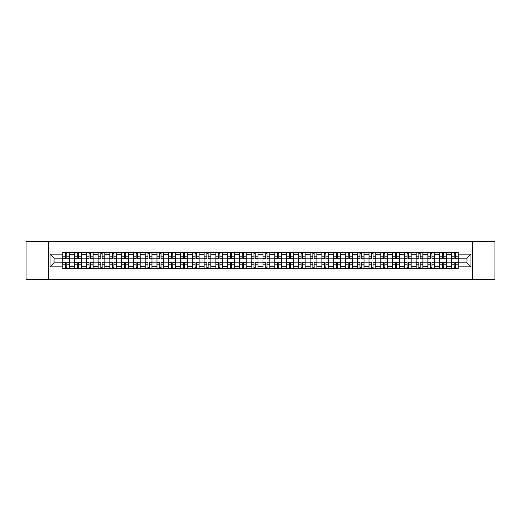 <?xml version="1.0" encoding="UTF-8"?>
<svg xmlns="http://www.w3.org/2000/svg" width="521" height="521" viewBox="0 0 521 521"><rect width="100%" height="100%" fill="white"/><g stroke="black" fill="none" stroke-linecap="round" stroke-linejoin="round"><path stroke-width="0.78" d="M472.449 279.38L494.95 279.38L494.95 241.62L26.05 241.62L26.05 279.38L472.449 279.38L472.449 241.62M74.523 268.615L74.523 254.684L69.54 254.684L69.54 268.615M69.54 254.684L69.54 252.385M74.523 254.684L74.523 252.385M81.322 252.385L81.322 268.615M86.304 268.615L86.304 252.385M93.103 252.385L93.103 268.615M98.085 268.615L98.085 252.385M104.877 252.385L104.877 268.615M109.866 268.615L109.866 252.385M116.658 252.385L116.658 268.615M121.64 268.615L121.64 252.385M128.44 252.385L128.44 268.615M133.422 268.615L133.422 252.385M140.214 252.385L140.214 268.615M145.203 268.615L145.203 252.385M151.995 252.385L151.995 268.615M156.977 268.615L156.977 252.385M163.776 252.385L163.776 268.615M168.758 268.615L168.758 252.385M175.557 252.385L175.557 268.615M180.54 268.615L180.54 252.385M187.332 252.385L187.332 268.615M192.314 268.615L192.314 252.385M199.113 252.385L199.113 268.615M204.095 268.615L204.095 252.385M210.894 252.385L210.894 268.615M215.876 268.615L215.876 252.385M222.669 252.385L222.669 268.615M227.657 268.615L227.657 252.385M234.45 252.385L234.45 268.615M239.432 268.615L239.432 252.385M246.231 252.385L246.231 268.615M251.213 268.615L251.213 252.385M258.006 252.385L258.006 268.615M262.994 268.615L262.994 252.385M269.787 252.385L269.787 268.615M274.769 268.615L274.769 252.385M281.568 252.385L281.568 268.615M286.55 268.615L286.55 252.385M293.343 252.385L293.343 268.615M298.331 268.615L298.331 252.385M305.124 252.385L305.124 268.615M310.106 268.615L310.106 252.385M316.905 252.385L316.905 268.615M321.887 268.615L321.887 252.385M328.686 252.385L328.686 268.615M333.668 268.615L333.668 252.385M340.46 252.385L340.46 268.615M345.443 268.615L345.443 252.385M352.242 252.385L352.242 268.615M357.224 268.615L357.224 252.385M364.023 252.385L364.023 268.615M369.005 268.615L369.005 252.385M375.797 252.385L375.797 268.615M380.786 268.615L380.786 252.385M387.578 252.385L387.578 268.615M392.56 268.615L392.56 252.385M399.36 252.385L399.36 268.615M404.342 268.615L404.342 252.385M411.134 252.385L411.134 268.615M416.123 268.615L416.123 252.385M422.915 252.385L422.915 268.615M427.897 268.615L427.897 252.385M434.696 252.385L434.696 268.615M439.678 268.615L439.678 252.385M446.477 252.385L446.477 268.615M451.46 268.615L451.46 252.385M451.46 262.838L446.477 262.838M439.678 262.838L434.696 262.838M427.897 262.838L422.915 262.838M416.123 262.838L411.134 262.838M404.342 262.838L399.36 262.838M392.56 262.838L387.578 262.838M380.786 262.838L375.797 262.838M369.005 262.838L364.023 262.838M357.224 262.838L352.242 262.838M345.443 262.838L340.46 262.838M333.668 262.838L328.686 262.838M321.887 262.838L316.905 262.838M310.106 262.838L305.124 262.838M298.331 262.838L293.343 262.838M286.55 262.838L281.568 262.838M274.769 262.838L269.787 262.838M262.994 262.838L258.006 262.838M251.213 262.838L246.231 262.838M239.432 262.838L234.45 262.838M227.657 262.838L222.669 262.838M215.876 262.838L210.894 262.838M204.095 262.838L199.113 262.838M192.314 262.838L187.332 262.838M180.54 262.838L175.557 262.838M168.758 262.838L163.776 262.838M156.977 262.838L151.995 262.838M145.203 262.838L140.214 262.838M133.422 262.838L128.44 262.838M121.64 262.838L116.658 262.838M109.866 262.838L104.877 262.838M98.085 262.838L93.103 262.838M86.304 262.838L81.322 262.838M74.523 262.838L69.54 262.838M451.46 258.162L446.477 258.162M439.678 258.162L434.696 258.162M427.897 258.162L422.915 258.162M416.123 258.162L411.134 258.162M404.342 258.162L399.36 258.162M392.56 258.162L387.578 258.162M380.786 258.162L375.797 258.162M369.005 258.162L364.023 258.162M357.224 258.162L352.242 258.162M345.443 258.162L340.46 258.162M333.668 258.162L328.686 258.162M321.887 258.162L316.905 258.162M310.106 258.162L305.124 258.162M298.331 258.162L293.343 258.162M286.55 258.162L281.568 258.162M274.769 258.162L269.787 258.162M262.994 258.162L258.006 258.162M251.213 258.162L246.231 258.162M239.432 258.162L234.45 258.162M227.657 258.162L222.669 258.162M215.876 258.162L210.894 258.162M204.095 258.162L199.113 258.162M192.314 258.162L187.332 258.162M180.54 258.162L175.557 258.162M168.758 258.162L163.776 258.162M156.977 258.162L151.995 258.162M145.203 258.162L140.214 258.162M133.422 258.162L128.44 258.162M121.64 258.162L116.658 258.162M109.866 258.162L104.877 258.162M98.085 258.162L93.103 258.162M86.304 258.162L81.322 258.162M74.523 258.162L69.54 258.162M54.06 262.838L62.748 262.838L62.748 258.162L54.06 258.162L54.06 262.838L50.062 266.843L50.062 254.157L62.748 254.157L62.748 258.162M458.252 258.162L458.252 262.838L466.94 262.838L466.94 258.162L458.252 258.162L458.252 252.385L62.748 252.385L62.748 254.157M458.252 254.157L470.938 254.157L470.938 266.843L458.252 266.843L458.252 262.838M62.748 262.838L62.748 268.615L458.252 268.615L458.252 266.843M62.748 266.843L50.062 266.843M48.551 279.38L48.551 241.62M66.786 267.481L65.503 267.481M65.503 253.519L66.786 253.519M78.567 267.481L77.284 267.481M77.284 253.519L78.567 253.519M90.341 267.481L89.058 267.481M89.058 253.519L90.341 253.519M102.123 267.481L100.84 267.481M100.84 253.519L102.123 253.519M113.904 267.481L112.621 267.481M112.621 253.519L113.904 253.519M125.685 267.481L124.395 267.481M124.395 253.519L125.685 253.519M137.459 267.481L136.176 267.481M136.176 253.519L137.459 253.519M149.24 267.481L147.957 267.481M147.957 253.519L149.24 253.519M161.022 267.481L159.739 267.481M159.739 253.519L161.022 253.519M172.796 267.481L171.513 267.481M171.513 253.519L172.796 253.519M184.577 267.481L183.294 267.481M183.294 253.519L184.577 253.519M196.358 267.481L195.075 267.481M195.075 253.519L196.358 253.519M208.133 267.481L206.85 267.481M206.85 253.519L208.133 253.519M219.914 267.481L218.631 267.481M218.631 253.519L219.914 253.519M231.695 267.481L230.412 267.481M230.412 253.519L231.695 253.519M243.476 267.481L242.187 267.481M242.187 253.519L243.476 253.519M255.251 267.481L253.968 267.481M253.968 253.519L255.251 253.519M267.032 267.481L265.749 267.481M265.749 253.519L267.032 253.519M278.813 267.481L277.524 267.481M277.524 253.519L278.813 253.519M290.588 267.481L289.305 267.481M289.305 253.519L290.588 253.519M302.369 267.481L301.086 267.481M301.086 253.519L302.369 253.519M314.15 267.481L312.867 267.481M312.867 253.519L314.15 253.519M325.925 267.481L324.642 267.481M324.642 253.519L325.925 253.519M337.706 267.481L336.423 267.481M336.423 253.519L337.706 253.519M349.487 267.481L348.204 267.481M348.204 253.519L349.487 253.519M361.261 267.481L359.978 267.481M359.978 253.519L361.261 253.519M373.043 267.481L371.76 267.481M371.76 253.519L373.043 253.519M384.824 267.481L383.541 267.481M383.541 253.519L384.824 253.519M396.605 267.481L395.315 267.481M395.315 253.519L396.605 253.519M408.379 267.481L407.096 267.481M407.096 253.519L408.379 253.519M420.16 267.481L418.877 267.481M418.877 253.519L420.16 253.519M431.942 267.481L430.659 267.481M430.659 253.519L431.942 253.519M443.716 267.481L442.433 267.481M442.433 253.519L443.716 253.519M455.497 267.481L454.214 267.481M454.214 253.519L455.497 253.519M50.062 254.157L54.06 258.162M466.94 262.838L470.938 266.843M466.94 258.162L470.938 254.157M66.786 258.878L66.786 252.457L69.501 252.457L69.501 258.878L66.786 258.878M65.503 253.44L66.786 253.44M65.503 252.457L62.787 252.457L62.787 258.878L65.503 258.878L65.503 252.457L66.786 252.457M65.503 262.122L65.503 268.543L62.787 268.543L62.787 262.122L65.503 262.122M66.786 267.56L65.503 267.56M66.786 268.543L69.501 268.543L69.501 262.122L66.786 262.122L66.786 268.543L65.503 268.543M78.567 258.878L78.567 252.457L81.283 252.457L81.283 258.878L78.567 258.878M77.284 253.44L78.567 253.44M77.284 252.457L74.562 252.457L74.562 258.878L77.284 258.878L77.284 252.457L78.567 252.457M90.341 258.878L90.341 252.457L93.064 252.457L93.064 258.878L90.341 258.878M89.058 253.44L90.341 253.44M89.058 252.457L86.343 252.457L86.343 258.878L89.058 258.878L89.058 252.457L90.341 252.457M77.284 262.122L77.284 268.543L74.562 268.543L74.562 262.122L77.284 262.122M78.567 267.56L77.284 267.56M78.567 268.543L81.283 268.543L81.283 262.122L78.567 262.122L78.567 268.543L77.284 268.543M89.058 262.122L89.058 268.543L86.343 268.543L86.343 262.122L89.058 262.122M90.341 267.56L89.058 267.56M90.341 268.543L93.064 268.543L93.064 262.122L90.341 262.122L90.341 268.543L89.058 268.543M102.123 258.878L102.123 252.457L104.845 252.457L104.845 258.878L102.123 258.878M100.84 253.44L102.123 253.44M100.84 252.457L98.124 252.457L98.124 258.878L100.84 258.878L100.84 252.457L102.123 252.457M113.904 258.878L113.904 252.457L116.619 252.457L116.619 258.878L113.904 258.878M112.621 253.44L113.904 253.44M112.621 252.457L109.898 252.457L109.898 258.878L112.621 258.878L112.621 252.457L113.904 252.457M125.685 258.878L125.685 252.457L128.4 252.457L128.4 258.878L125.685 258.878M124.395 253.44L125.685 253.44M124.395 252.457L121.68 252.457L121.68 258.878L124.395 258.878L124.395 252.457L125.685 252.457M100.84 262.122L100.84 268.543L98.124 268.543L98.124 262.122L100.84 262.122M102.123 267.56L100.84 267.56M102.123 268.543L104.845 268.543L104.845 262.122L102.123 262.122L102.123 268.543L100.84 268.543M112.621 262.122L112.621 268.543L109.898 268.543L109.898 262.122L112.621 262.122M113.904 267.56L112.621 267.56M113.904 268.543L116.619 268.543L116.619 262.122L113.904 262.122L113.904 268.543L112.621 268.543M124.395 262.122L124.395 268.543L121.68 268.543L121.68 262.122L124.395 262.122M125.685 267.56L124.395 267.56M125.685 268.543L128.4 268.543L128.4 262.122L125.685 262.122L125.685 268.543L124.395 268.543M137.459 258.878L137.459 252.457L140.182 252.457L140.182 258.878L137.459 258.878M136.176 253.44L137.459 253.44M136.176 252.457L133.461 252.457L133.461 258.878L136.176 258.878L136.176 252.457L137.459 252.457M136.176 262.122L136.176 268.543L133.461 268.543L133.461 262.122L136.176 262.122M137.459 267.56L136.176 267.56M137.459 268.543L140.182 268.543L140.182 262.122L137.459 262.122L137.459 268.543L136.176 268.543M149.24 258.878L149.24 252.457L151.956 252.457L151.956 258.878L149.24 258.878M147.957 253.44L149.24 253.44M147.957 252.457L145.235 252.457L145.235 258.878L147.957 258.878L147.957 252.457L149.24 252.457M147.957 262.122L147.957 268.543L145.235 268.543L145.235 262.122L147.957 262.122M149.24 267.56L147.957 267.56M149.24 268.543L151.956 268.543L151.956 262.122L149.24 262.122L149.24 268.543L147.957 268.543M161.022 258.878L161.022 252.457L163.737 252.457L163.737 258.878L161.022 258.878M159.739 253.44L161.022 253.44M159.739 252.457L157.016 252.457L157.016 258.878L159.739 258.878L159.739 252.457L161.022 252.457M159.739 262.122L159.739 268.543L157.016 268.543L157.016 262.122L159.739 262.122M161.022 267.56L159.739 267.56M161.022 268.543L163.737 268.543L163.737 262.122L161.022 262.122L161.022 268.543L159.739 268.543M172.796 258.878L172.796 252.457L175.518 252.457L175.518 258.878L172.796 258.878M171.513 253.44L172.796 253.44M171.513 252.457L168.797 252.457L168.797 258.878L171.513 258.878L171.513 252.457L172.796 252.457M171.513 262.122L171.513 268.543L168.797 268.543L168.797 262.122L171.513 262.122M172.796 267.56L171.513 267.56M172.796 268.543L175.518 268.543L175.518 262.122L172.796 262.122L172.796 268.543L171.513 268.543M184.577 258.878L184.577 252.457L187.293 252.457L187.293 258.878L184.577 258.878M183.294 253.44L184.577 253.44M183.294 252.457L180.579 252.457L180.579 258.878L183.294 258.878L183.294 252.457L184.577 252.457M183.294 262.122L183.294 268.543L180.579 268.543L180.579 262.122L183.294 262.122M184.577 267.56L183.294 267.56M184.577 268.543L187.293 268.543L187.293 262.122L184.577 262.122L184.577 268.543L183.294 268.543M196.358 258.878L196.358 252.457L199.074 252.457L199.074 258.878L196.358 258.878M195.075 253.44L196.358 253.44M195.075 252.457L192.353 252.457L192.353 258.878L195.075 258.878L195.075 252.457L196.358 252.457M195.075 262.122L195.075 268.543L192.353 268.543L192.353 262.122L195.075 262.122M196.358 267.56L195.075 267.56M196.358 268.543L199.074 268.543L199.074 262.122L196.358 262.122L196.358 268.543L195.075 268.543M208.133 258.878L208.133 252.457L210.855 252.457L210.855 258.878L208.133 258.878M206.85 253.44L208.133 253.44M206.85 252.457L204.134 252.457L204.134 258.878L206.85 258.878L206.85 252.457L208.133 252.457M206.85 262.122L206.85 268.543L204.134 268.543L204.134 262.122L206.85 262.122M208.133 267.56L206.85 267.56M208.133 268.543L210.855 268.543L210.855 262.122L208.133 262.122L208.133 268.543L206.85 268.543M219.914 258.878L219.914 252.457L222.636 252.457L222.636 258.878L219.914 258.878M218.631 253.44L219.914 253.44M218.631 252.457L215.915 252.457L215.915 258.878L218.631 258.878L218.631 252.457L219.914 252.457M218.631 262.122L218.631 268.543L215.915 268.543L215.915 262.122L218.631 262.122M219.914 267.56L218.631 267.56M219.914 268.543L222.636 268.543L222.636 262.122L219.914 262.122L219.914 268.543L218.631 268.543M231.695 258.878L231.695 252.457L234.411 252.457L234.411 258.878L231.695 258.878M230.412 253.44L231.695 253.44M230.412 252.457L227.69 252.457L227.69 258.878L230.412 258.878L230.412 252.457L231.695 252.457M230.412 262.122L230.412 268.543L227.69 268.543L227.69 262.122L230.412 262.122M231.695 267.56L230.412 267.56M231.695 268.543L234.411 268.543L234.411 262.122L231.695 262.122L231.695 268.543L230.412 268.543M243.476 258.878L243.476 252.457L246.192 252.457L246.192 258.878L243.476 258.878M242.187 253.44L243.476 253.44M242.187 252.457L239.471 252.457L239.471 258.878L242.187 258.878L242.187 252.457L243.476 252.457M242.187 262.122L242.187 268.543L239.471 268.543L239.471 262.122L242.187 262.122M243.476 267.56L242.187 267.56M243.476 268.543L246.192 268.543L246.192 262.122L243.476 262.122L243.476 268.543L242.187 268.543M255.251 258.878L255.251 252.457L257.973 252.457L257.973 258.878L255.251 258.878M253.968 253.44L255.251 253.44M253.968 252.457L251.252 252.457L251.252 258.878L253.968 258.878L253.968 252.457L255.251 252.457M253.968 262.122L253.968 268.543L251.252 268.543L251.252 262.122L253.968 262.122M255.251 267.56L253.968 267.56M255.251 268.543L257.973 268.543L257.973 262.122L255.251 262.122L255.251 268.543L253.968 268.543M267.032 258.878L267.032 252.457L269.748 252.457L269.748 258.878L267.032 258.878M265.749 253.44L267.032 253.44M265.749 252.457L263.027 252.457L263.027 258.878L265.749 258.878L265.749 252.457L267.032 252.457M265.749 262.122L265.749 268.543L263.027 268.543L263.027 262.122L265.749 262.122M267.032 267.56L265.749 267.56M267.032 268.543L269.748 268.543L269.748 262.122L267.032 262.122L267.032 268.543L265.749 268.543M278.813 258.878L278.813 252.457L281.529 252.457L281.529 258.878L278.813 258.878M277.524 253.44L278.813 253.44M277.524 252.457L274.808 252.457L274.808 258.878L277.524 258.878L277.524 252.457L278.813 252.457M277.524 262.122L277.524 268.543L274.808 268.543L274.808 262.122L277.524 262.122M278.813 267.56L277.524 267.56M278.813 268.543L281.529 268.543L281.529 262.122L278.813 262.122L278.813 268.543L277.524 268.543M290.588 258.878L290.588 252.457L293.31 252.457L293.31 258.878L290.588 258.878M289.305 253.44L290.588 253.44M289.305 252.457L286.589 252.457L286.589 258.878L289.305 258.878L289.305 252.457L290.588 252.457M289.305 262.122L289.305 268.543L286.589 268.543L286.589 262.122L289.305 262.122M290.588 267.56L289.305 267.56M290.588 268.543L293.31 268.543L293.31 262.122L290.588 262.122L290.588 268.543L289.305 268.543M302.369 258.878L302.369 252.457L305.085 252.457L305.085 258.878L302.369 258.878M301.086 253.44L302.369 253.44M301.086 252.457L298.364 252.457L298.364 258.878L301.086 258.878L301.086 252.457L302.369 252.457M301.086 262.122L301.086 268.543L298.364 268.543L298.364 262.122L301.086 262.122M302.369 267.56L301.086 267.56M302.369 268.543L305.085 268.543L305.085 262.122L302.369 262.122L302.369 268.543L301.086 268.543M314.15 258.878L314.15 252.457L316.866 252.457L316.866 258.878L314.15 258.878M312.867 253.44L314.15 253.44M312.867 252.457L310.145 252.457L310.145 258.878L312.867 258.878L312.867 252.457L314.15 252.457M312.867 262.122L312.867 268.543L310.145 268.543L310.145 262.122L312.867 262.122M314.15 267.56L312.867 267.56M314.15 268.543L316.866 268.543L316.866 262.122L314.15 262.122L314.15 268.543L312.867 268.543M325.925 258.878L325.925 252.457L328.647 252.457L328.647 258.878L325.925 258.878M324.642 253.44L325.925 253.44M324.642 252.457L321.926 252.457L321.926 258.878L324.642 258.878L324.642 252.457L325.925 252.457M324.642 262.122L324.642 268.543L321.926 268.543L321.926 262.122L324.642 262.122M325.925 267.56L324.642 267.56M325.925 268.543L328.647 268.543L328.647 262.122L325.925 262.122L325.925 268.543L324.642 268.543M337.706 258.878L337.706 252.457L340.421 252.457L340.421 258.878L337.706 258.878M336.423 253.44L337.706 253.44M336.423 252.457L333.707 252.457L333.707 258.878L336.423 258.878L336.423 252.457L337.706 252.457M336.423 262.122L336.423 268.543L333.707 268.543L333.707 262.122L336.423 262.122M337.706 267.56L336.423 267.56M337.706 268.543L340.421 268.543L340.421 262.122L337.706 262.122L337.706 268.543L336.423 268.543M349.487 258.878L349.487 252.457L352.203 252.457L352.203 258.878L349.487 258.878M348.204 253.44L349.487 253.44M348.204 252.457L345.482 252.457L345.482 258.878L348.204 258.878L348.204 252.457L349.487 252.457M348.204 262.122L348.204 268.543L345.482 268.543L345.482 262.122L348.204 262.122M349.487 267.56L348.204 267.56M349.487 268.543L352.203 268.543L352.203 262.122L349.487 262.122L349.487 268.543L348.204 268.543M361.261 258.878L361.261 252.457L363.984 252.457L363.984 258.878L361.261 258.878M359.978 253.44L361.261 253.44M359.978 252.457L357.263 252.457L357.263 258.878L359.978 258.878L359.978 252.457L361.261 252.457M359.978 262.122L359.978 268.543L357.263 268.543L357.263 262.122L359.978 262.122M361.261 267.56L359.978 267.56M361.261 268.543L363.984 268.543L363.984 262.122L361.261 262.122L361.261 268.543L359.978 268.543M373.043 258.878L373.043 252.457L375.765 252.457L375.765 258.878L373.043 258.878M371.76 253.44L373.043 253.44M371.76 252.457L369.044 252.457L369.044 258.878L371.76 258.878L371.76 252.457L373.043 252.457M371.76 262.122L371.76 268.543L369.044 268.543L369.044 262.122L371.76 262.122M373.043 267.56L371.76 267.56M373.043 268.543L375.765 268.543L375.765 262.122L373.043 262.122L373.043 268.543L371.76 268.543M384.824 258.878L384.824 252.457L387.539 252.457L387.539 258.878L384.824 258.878M383.541 253.44L384.824 253.44M383.541 252.457L380.818 252.457L380.818 258.878L383.541 258.878L383.541 252.457L384.824 252.457M383.541 262.122L383.541 268.543L380.818 268.543L380.818 262.122L383.541 262.122M384.824 267.56L383.541 267.56M384.824 268.543L387.539 268.543L387.539 262.122L384.824 262.122L384.824 268.543L383.541 268.543M396.605 258.878L396.605 252.457L399.32 252.457L399.32 258.878L396.605 258.878M395.315 253.44L396.605 253.44M395.315 252.457L392.6 252.457L392.6 258.878L395.315 258.878L395.315 252.457L396.605 252.457M395.315 262.122L395.315 268.543L392.6 268.543L392.6 262.122L395.315 262.122M396.605 267.56L395.315 267.56M396.605 268.543L399.32 268.543L399.32 262.122L396.605 262.122L396.605 268.543L395.315 268.543M408.379 258.878L408.379 252.457L411.102 252.457L411.102 258.878L408.379 258.878M407.096 253.44L408.379 253.44M407.096 252.457L404.381 252.457L404.381 258.878L407.096 258.878L407.096 252.457L408.379 252.457M407.096 262.122L407.096 268.543L404.381 268.543L404.381 262.122L407.096 262.122M408.379 267.56L407.096 267.56M408.379 268.543L411.102 268.543L411.102 262.122L408.379 262.122L408.379 268.543L407.096 268.543M420.16 258.878L420.16 252.457L422.876 252.457L422.876 258.878L420.16 258.878M418.877 253.44L420.16 253.44M418.877 252.457L416.155 252.457L416.155 258.878L418.877 258.878L418.877 252.457L420.16 252.457M418.877 262.122L418.877 268.543L416.155 268.543L416.155 262.122L418.877 262.122M420.16 267.56L418.877 267.56M420.16 268.543L422.876 268.543L422.876 262.122L420.16 262.122L420.16 268.543L418.877 268.543M431.942 258.878L431.942 252.457L434.657 252.457L434.657 258.878L431.942 258.878M430.659 253.44L431.942 253.44M430.659 252.457L427.936 252.457L427.936 258.878L430.659 258.878L430.659 252.457L431.942 252.457M430.659 262.122L430.659 268.543L427.936 268.543L427.936 262.122L430.659 262.122M431.942 267.56L430.659 267.56M431.942 268.543L434.657 268.543L434.657 262.122L431.942 262.122L431.942 268.543L430.659 268.543M443.716 258.878L443.716 252.457L446.438 252.457L446.438 258.878L443.716 258.878M442.433 253.44L443.716 253.44M442.433 252.457L439.717 252.457L439.717 258.878L442.433 258.878L442.433 252.457L443.716 252.457M442.433 262.122L442.433 268.543L439.717 268.543L439.717 262.122L442.433 262.122M443.716 267.56L442.433 267.56M443.716 268.543L446.438 268.543L446.438 262.122L443.716 262.122L443.716 268.543L442.433 268.543M455.497 258.878L455.497 252.457L458.213 252.457L458.213 258.878L455.497 258.878M454.214 253.44L455.497 253.44M454.214 252.457L451.499 252.457L451.499 258.878L454.214 258.878L454.214 252.457L455.497 252.457M454.214 262.122L454.214 268.543L451.499 268.543L451.499 262.122L454.214 262.122M455.497 267.56L454.214 267.56M455.497 268.543L458.213 268.543L458.213 262.122L455.497 262.122L455.497 268.543L454.214 268.543M439.678 254.684L434.696 254.684M427.897 254.684L422.915 254.684M416.123 254.684L411.134 254.684M404.342 254.684L399.36 254.684M392.56 254.684L387.578 254.684M380.786 254.684L375.797 254.684M369.005 254.684L364.023 254.684M357.224 254.684L352.242 254.684M345.443 254.684L340.46 254.684M333.668 254.684L328.686 254.684M321.887 254.684L316.905 254.684M310.106 254.684L305.124 254.684M298.331 254.684L293.343 254.684M286.55 254.684L281.568 254.684M274.769 254.684L269.787 254.684M262.994 254.684L258.006 254.684M251.213 254.684L246.231 254.684M239.432 254.684L234.45 254.684M227.657 254.684L222.669 254.684M215.876 254.684L210.894 254.684M204.095 254.684L199.113 254.684M192.314 254.684L187.332 254.684M180.54 254.684L175.557 254.684M168.758 254.684L163.776 254.684M156.977 254.684L151.995 254.684M145.203 254.684L140.214 254.684M133.422 254.684L128.44 254.684M121.64 254.684L116.658 254.684M109.866 254.684L104.877 254.684M98.085 254.684L93.103 254.684M86.304 254.684L81.322 254.684M451.46 254.684L446.477 254.684M439.678 266.316L434.696 266.316M427.897 266.316L422.915 266.316M416.123 266.316L411.134 266.316M404.342 266.316L399.36 266.316M392.56 266.316L387.578 266.316M380.786 266.316L375.797 266.316M369.005 266.316L364.023 266.316M357.224 266.316L352.242 266.316M345.443 266.316L340.46 266.316M333.668 266.316L328.686 266.316M321.887 266.316L316.905 266.316M310.106 266.316L305.124 266.316M298.331 266.316L293.343 266.316M286.55 266.316L281.568 266.316M274.769 266.316L269.787 266.316M262.994 266.316L258.006 266.316M251.213 266.316L246.231 266.316M239.432 266.316L234.45 266.316M227.657 266.316L222.669 266.316M215.876 266.316L210.894 266.316M204.095 266.316L199.113 266.316M192.314 266.316L187.332 266.316M180.54 266.316L175.557 266.316M168.758 266.316L163.776 266.316M156.977 266.316L151.995 266.316M145.203 266.316L140.214 266.316M133.422 266.316L128.44 266.316M121.64 266.316L116.658 266.316M109.866 266.316L104.877 266.316M98.085 266.316L93.103 266.316M86.304 266.316L81.322 266.316M74.523 266.316L69.54 266.316M451.46 266.316L446.477 266.316M66.786 258.716L69.501 258.716M66.786 256.169L69.501 256.169M62.787 258.716L65.503 258.716M62.787 256.169L65.503 256.169M65.503 262.284L62.787 262.284M65.503 264.831L62.787 264.831M69.501 262.284L66.786 262.284M69.501 264.831L66.786 264.831M78.567 258.716L81.283 258.716M78.567 256.169L81.283 256.169M74.562 258.716L77.284 258.716M74.562 256.169L77.284 256.169M90.341 258.716L93.064 258.716M90.341 256.169L93.064 256.169M86.343 258.716L89.058 258.716M86.343 256.169L89.058 256.169M77.284 262.284L74.562 262.284M77.284 264.831L74.562 264.831M81.283 262.284L78.567 262.284M81.283 264.831L78.567 264.831M89.058 262.284L86.343 262.284M89.058 264.831L86.343 264.831M93.064 262.284L90.341 262.284M93.064 264.831L90.341 264.831M102.123 258.716L104.845 258.716M102.123 256.169L104.845 256.169M98.124 258.716L100.84 258.716M98.124 256.169L100.84 256.169M113.904 258.716L116.619 258.716M113.904 256.169L116.619 256.169M109.898 258.716L112.621 258.716M109.898 256.169L112.621 256.169M125.685 258.716L128.4 258.716M125.685 256.169L128.4 256.169M121.68 258.716L124.395 258.716M121.68 256.169L124.395 256.169M100.84 262.284L98.124 262.284M100.84 264.831L98.124 264.831M104.845 262.284L102.123 262.284M104.845 264.831L102.123 264.831M112.621 262.284L109.898 262.284M112.621 264.831L109.898 264.831M116.619 262.284L113.904 262.284M116.619 264.831L113.904 264.831M124.395 262.284L121.68 262.284M124.395 264.831L121.68 264.831M128.4 262.284L125.685 262.284M128.4 264.831L125.685 264.831M137.459 258.716L140.182 258.716M137.459 256.169L140.182 256.169M133.461 258.716L136.176 258.716M133.461 256.169L136.176 256.169M136.176 262.284L133.461 262.284M136.176 264.831L133.461 264.831M140.182 262.284L137.459 262.284M140.182 264.831L137.459 264.831M149.24 258.716L151.956 258.716M149.24 256.169L151.956 256.169M145.235 258.716L147.957 258.716M145.235 256.169L147.957 256.169M147.957 262.284L145.235 262.284M147.957 264.831L145.235 264.831M151.956 262.284L149.24 262.284M151.956 264.831L149.24 264.831M161.022 258.716L163.737 258.716M161.022 256.169L163.737 256.169M157.016 258.716L159.739 258.716M157.016 256.169L159.739 256.169M159.739 262.284L157.016 262.284M159.739 264.831L157.016 264.831M163.737 262.284L161.022 262.284M163.737 264.831L161.022 264.831M172.796 258.716L175.518 258.716M172.796 256.169L175.518 256.169M168.797 258.716L171.513 258.716M168.797 256.169L171.513 256.169M171.513 262.284L168.797 262.284M171.513 264.831L168.797 264.831M175.518 262.284L172.796 262.284M175.518 264.831L172.796 264.831M184.577 258.716L187.293 258.716M184.577 256.169L187.293 256.169M180.579 258.716L183.294 258.716M180.579 256.169L183.294 256.169M183.294 262.284L180.579 262.284M183.294 264.831L180.579 264.831M187.293 262.284L184.577 262.284M187.293 264.831L184.577 264.831M196.358 258.716L199.074 258.716M196.358 256.169L199.074 256.169M192.353 258.716L195.075 258.716M192.353 256.169L195.075 256.169M195.075 262.284L192.353 262.284M195.075 264.831L192.353 264.831M199.074 262.284L196.358 262.284M199.074 264.831L196.358 264.831M208.133 258.716L210.855 258.716M208.133 256.169L210.855 256.169M204.134 258.716L206.85 258.716M204.134 256.169L206.85 256.169M206.85 262.284L204.134 262.284M206.85 264.831L204.134 264.831M210.855 262.284L208.133 262.284M210.855 264.831L208.133 264.831M219.914 258.716L222.636 258.716M219.914 256.169L222.636 256.169M215.915 258.716L218.631 258.716M215.915 256.169L218.631 256.169M218.631 262.284L215.915 262.284M218.631 264.831L215.915 264.831M222.636 262.284L219.914 262.284M222.636 264.831L219.914 264.831M231.695 258.716L234.411 258.716M231.695 256.169L234.411 256.169M227.69 258.716L230.412 258.716M227.69 256.169L230.412 256.169M230.412 262.284L227.69 262.284M230.412 264.831L227.69 264.831M234.411 262.284L231.695 262.284M234.411 264.831L231.695 264.831M243.476 258.716L246.192 258.716M243.476 256.169L246.192 256.169M239.471 258.716L242.187 258.716M239.471 256.169L242.187 256.169M242.187 262.284L239.471 262.284M242.187 264.831L239.471 264.831M246.192 262.284L243.476 262.284M246.192 264.831L243.476 264.831M255.251 258.716L257.973 258.716M255.251 256.169L257.973 256.169M251.252 258.716L253.968 258.716M251.252 256.169L253.968 256.169M253.968 262.284L251.252 262.284M253.968 264.831L251.252 264.831M257.973 262.284L255.251 262.284M257.973 264.831L255.251 264.831M267.032 258.716L269.748 258.716M267.032 256.169L269.748 256.169M263.027 258.716L265.749 258.716M263.027 256.169L265.749 256.169M265.749 262.284L263.027 262.284M265.749 264.831L263.027 264.831M269.748 262.284L267.032 262.284M269.748 264.831L267.032 264.831M278.813 258.716L281.529 258.716M278.813 256.169L281.529 256.169M274.808 258.716L277.524 258.716M274.808 256.169L277.524 256.169M277.524 262.284L274.808 262.284M277.524 264.831L274.808 264.831M281.529 262.284L278.813 262.284M281.529 264.831L278.813 264.831M290.588 258.716L293.31 258.716M290.588 256.169L293.31 256.169M286.589 258.716L289.305 258.716M286.589 256.169L289.305 256.169M289.305 262.284L286.589 262.284M289.305 264.831L286.589 264.831M293.31 262.284L290.588 262.284M293.31 264.831L290.588 264.831M302.369 258.716L305.085 258.716M302.369 256.169L305.085 256.169M298.364 258.716L301.086 258.716M298.364 256.169L301.086 256.169M301.086 262.284L298.364 262.284M301.086 264.831L298.364 264.831M305.085 262.284L302.369 262.284M305.085 264.831L302.369 264.831M314.15 258.716L316.866 258.716M314.15 256.169L316.866 256.169M310.145 258.716L312.867 258.716M310.145 256.169L312.867 256.169M312.867 262.284L310.145 262.284M312.867 264.831L310.145 264.831M316.866 262.284L314.15 262.284M316.866 264.831L314.15 264.831M325.925 258.716L328.647 258.716M325.925 256.169L328.647 256.169M321.926 258.716L324.642 258.716M321.926 256.169L324.642 256.169M324.642 262.284L321.926 262.284M324.642 264.831L321.926 264.831M328.647 262.284L325.925 262.284M328.647 264.831L325.925 264.831M337.706 258.716L340.421 258.716M337.706 256.169L340.421 256.169M333.707 258.716L336.423 258.716M333.707 256.169L336.423 256.169M336.423 262.284L333.707 262.284M336.423 264.831L333.707 264.831M340.421 262.284L337.706 262.284M340.421 264.831L337.706 264.831M349.487 258.716L352.203 258.716M349.487 256.169L352.203 256.169M345.482 258.716L348.204 258.716M345.482 256.169L348.204 256.169M348.204 262.284L345.482 262.284M348.204 264.831L345.482 264.831M352.203 262.284L349.487 262.284M352.203 264.831L349.487 264.831M361.261 258.716L363.984 258.716M361.261 256.169L363.984 256.169M357.263 258.716L359.978 258.716M357.263 256.169L359.978 256.169M359.978 262.284L357.263 262.284M359.978 264.831L357.263 264.831M363.984 262.284L361.261 262.284M363.984 264.831L361.261 264.831M373.043 258.716L375.765 258.716M373.043 256.169L375.765 256.169M369.044 258.716L371.76 258.716M369.044 256.169L371.76 256.169M371.76 262.284L369.044 262.284M371.76 264.831L369.044 264.831M375.765 262.284L373.043 262.284M375.765 264.831L373.043 264.831M384.824 258.716L387.539 258.716M384.824 256.169L387.539 256.169M380.818 258.716L383.541 258.716M380.818 256.169L383.541 256.169M383.541 262.284L380.818 262.284M383.541 264.831L380.818 264.831M387.539 262.284L384.824 262.284M387.539 264.831L384.824 264.831M396.605 258.716L399.32 258.716M396.605 256.169L399.32 256.169M392.6 258.716L395.315 258.716M392.6 256.169L395.315 256.169M395.315 262.284L392.6 262.284M395.315 264.831L392.6 264.831M399.32 262.284L396.605 262.284M399.32 264.831L396.605 264.831M408.379 258.716L411.102 258.716M408.379 256.169L411.102 256.169M404.381 258.716L407.096 258.716M404.381 256.169L407.096 256.169M407.096 262.284L404.381 262.284M407.096 264.831L404.381 264.831M411.102 262.284L408.379 262.284M411.102 264.831L408.379 264.831M420.16 258.716L422.876 258.716M420.16 256.169L422.876 256.169M416.155 258.716L418.877 258.716M416.155 256.169L418.877 256.169M418.877 262.284L416.155 262.284M418.877 264.831L416.155 264.831M422.876 262.284L420.16 262.284M422.876 264.831L420.16 264.831M431.942 258.716L434.657 258.716M431.942 256.169L434.657 256.169M427.936 258.716L430.659 258.716M427.936 256.169L430.659 256.169M430.659 262.284L427.936 262.284M430.659 264.831L427.936 264.831M434.657 262.284L431.942 262.284M434.657 264.831L431.942 264.831M443.716 258.716L446.438 258.716M443.716 256.169L446.438 256.169M439.717 258.716L442.433 258.716M439.717 256.169L442.433 256.169M442.433 262.284L439.717 262.284M442.433 264.831L439.717 264.831M446.438 262.284L443.716 262.284M446.438 264.831L443.716 264.831M455.497 258.716L458.213 258.716M455.497 256.169L458.213 256.169M451.499 258.716L454.214 258.716M451.499 256.169L454.214 256.169M454.214 262.284L451.499 262.284M454.214 264.831L451.499 264.831M458.213 262.284L455.497 262.284M458.213 264.831L455.497 264.831"/></g></svg>
